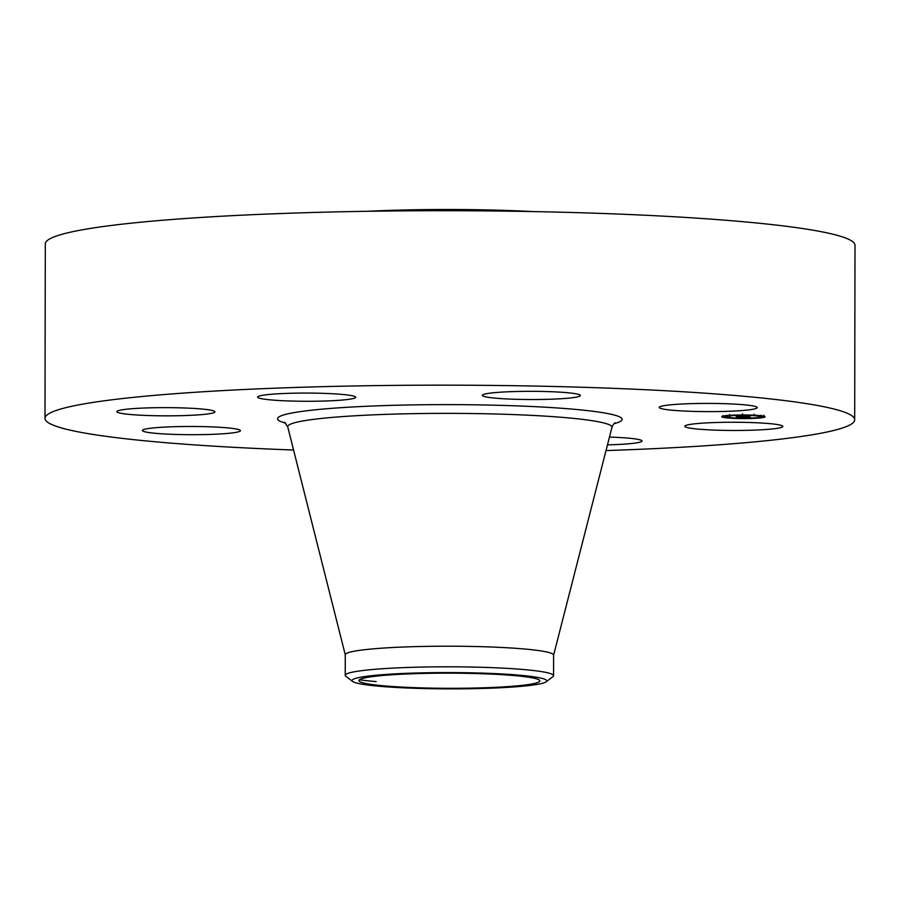 <?xml version="1.0" encoding="UTF-8"?>
<svg xmlns="http://www.w3.org/2000/svg" width="900" height="900" viewBox="0 0 900 900"><rect width="100%" height="100%" fill="white"/><g stroke="black" fill="none" stroke-linecap="round" stroke-linejoin="round"><path stroke-width="1.35" d="M698.951 423.416A49.016 4.106 0.1 0 1 752.445 422.595A49.016 4.106 0.1 0 1 782.842 426.442A49.016 4.106 0.1 0 1 768.69 429.3A49.016 4.106 0.1 0 1 715.196 430.121A49.016 4.106 0.1 0 1 684.799 426.274A49.016 4.106 0.1 0 1 698.951 423.416M293.58 450.022A404.854 33.874 0.1 0 1 165.296 442.654A404.854 33.874 0.1 0 1 45 418.343L45.304 243.889A404.854 33.874 0.1 0 1 294.131 213.064A404.854 33.874 0.1 0 1 734.704 220.984A404.854 33.874 0.1 0 1 855 245.295L854.696 419.749A404.854 33.874 0.1 0 1 606.015 450.574M45 418.343A404.854 33.874 0.1 0 1 293.827 387.517A404.854 33.874 0.1 0 1 734.4 395.438A404.854 33.874 0.1 0 1 854.696 419.749M367.639 211.286A158.873 13.297 0.1 0 1 532.778 211.567M512.977 675.461A90.472 7.571 0.1 0 1 539.854 680.884A90.472 7.571 0.1 0 1 484.256 687.78A90.472 7.571 0.1 0 1 385.808 686.002A90.472 7.571 0.1 0 1 358.92 680.569A90.472 7.571 0.1 0 1 414.529 673.684A90.472 7.571 0.1 0 1 512.977 675.461M428.085 672.739A97.358 8.145 -179.9 0 0 352.62 681.457A97.358 8.145 -179.9 0 0 470.7 688.714A97.358 8.145 -179.9 0 0 546.165 681.795A97.358 8.145 -179.9 0 0 428.085 672.739M546.165 681.795L552.938 676.665A104.164 8.719 -179.9 0 0 553.567 675.709A104.164 8.719 -179.9 0 0 522.619 669.454A104.164 8.719 0.1 0 0 426.611 666.979A104.164 8.719 -179.9 0 0 345.229 675.349A104.164 8.719 -179.9 0 0 345.859 676.294L352.62 681.457M359.449 679.77A104.164 8.719 -179.9 0 0 376.189 681.604M345.229 675.349L345.274 654.739A104.164 8.719 0.1 0 1 409.298 646.808A104.164 8.719 0.1 0 1 522.653 648.844A104.164 8.719 0.1 0 1 553.601 655.099L553.567 675.709M306.956 401.276A49.016 4.106 0.1 0 1 257.636 397.091A49.016 4.106 0.1 0 1 306.36 393.075A49.016 4.106 0.1 0 1 355.68 397.26A49.016 4.106 0.1 0 1 306.956 401.276M496.868 398.284A49.016 4.106 0.1 0 1 482.299 395.336A49.016 4.106 0.1 0 1 512.426 391.613A49.016 4.106 0.1 0 1 565.774 392.569A49.016 4.106 0.1 0 1 580.342 395.516A49.016 4.106 0.1 0 1 550.215 399.24A49.016 4.106 0.1 0 1 496.868 398.284M240.458 430.639A49.016 4.106 0.1 0 1 240.458 430.673A49.016 4.106 0.1 0 1 191.588 434.689A49.016 4.106 0.1 0 1 142.425 430.526A49.016 4.106 0.1 0 1 142.414 430.493A49.016 4.106 0.1 0 1 191.295 426.476A49.016 4.106 0.1 0 1 240.458 430.639M659.239 407.452A49.016 4.106 0.1 0 1 659.239 407.43A49.016 4.106 0.1 0 1 708.109 403.414A49.016 4.106 0.1 0 1 757.271 407.576A49.016 4.106 0.1 0 1 757.271 407.599A49.016 4.106 0.1 0 1 708.401 411.615A49.016 4.106 0.1 0 1 659.239 407.452M200.745 414.686A49.016 4.106 0.1 0 1 147.251 415.496A49.016 4.106 0.1 0 1 116.854 411.649A49.016 4.106 0.1 0 1 131.006 408.791A49.016 4.106 0.1 0 1 184.5 407.981A49.016 4.106 0.1 0 1 214.898 411.829A49.016 4.106 0.1 0 1 200.745 414.686M609.469 437.085A49.016 4.106 0.1 0 1 642.06 441A49.016 4.106 0.1 0 1 607.477 444.859M745.83 418.567A21.668 1.811 0.1 0 1 721.721 416.723A21.668 1.811 0.1 0 1 740.936 414.956A21.668 1.811 0.1 0 1 765.045 416.801A21.668 1.811 0.1 0 1 745.83 418.567M725.456 416.441A21.668 1.811 -179.9 0 0 726.311 416.543M760.455 416.599A21.668 1.811 -179.9 0 0 761.31 416.498M741.454 415.339A17.066 1.429 0.1 0 1 760.455 416.79A17.066 1.429 0.1 0 1 745.312 418.185A17.066 1.429 0.1 0 1 726.311 416.734A17.066 1.429 0.1 0 1 741.454 415.339M736.942 416.812L749.914 417.386L738.315 417.757L736.942 416.812M739.957 417.555L741.341 417.577L739.957 417.532M737.471 416.756L740.374 416.846L737.471 416.756M739.001 416.97L750.623 417.33L738.99 417.015M736.841 416.734L735.727 415.924L748.811 416.666L736.841 416.734L736.841 415.969M737.73 416.261L741.668 416.43L737.719 416.419M736.222 415.856L739.294 415.98L736.222 415.856M739.901 416.07L743.974 416.036L739.901 416.07M742.939 416.194L749.666 416.621L742.928 416.374M738.315 417.757L738.315 417.195M723.994 416.801L725.456 416.914L723.994 416.801M741.049 415.035L742.511 415.147L741.049 415.035M728.077 415.62L729.54 415.733L728.077 415.62M762.48 416.498L763.942 416.61L762.48 416.498M755.291 415.406L756.754 415.519L755.291 415.406M745.717 418.489L744.255 418.376L745.717 418.489M731.475 418.118L730.012 418.005L731.475 418.118M758.689 417.904L757.226 417.791L758.689 417.904M284.558 422.19L287.752 426.949A162.124 13.568 0.1 0 1 385.762 414.371A162.124 13.568 0.1 0 1 563.783 417.488A162.124 13.568 0.1 0 1 611.921 427.511C612.484 425.599 613.553 424.024 615.127 422.764L615.105 422.775M285.705 423.146A172.305 14.422 0.1 0 1 359.752 406.598A172.305 14.422 0.1 0 1 570.949 409.005A172.305 14.422 0.1 0 1 613.98 423.72M553.579 655.29L611.921 427.511M345.296 654.93L287.752 426.949M760.455 416.79L760.455 415.485M726.311 416.734L726.311 415.418M725.456 416.914L725.456 415.609M722.824 416.914L722.835 415.598M742.511 415.147L742.511 413.843M729.54 415.733L729.54 414.416M763.942 416.61L763.942 415.305M761.31 416.61L761.31 415.305M754.133 415.507L754.133 414.202M746.887 418.376L746.887 417.071M730.012 418.005L730.012 416.7M759.847 417.803L759.859 416.486"/></g></svg>
